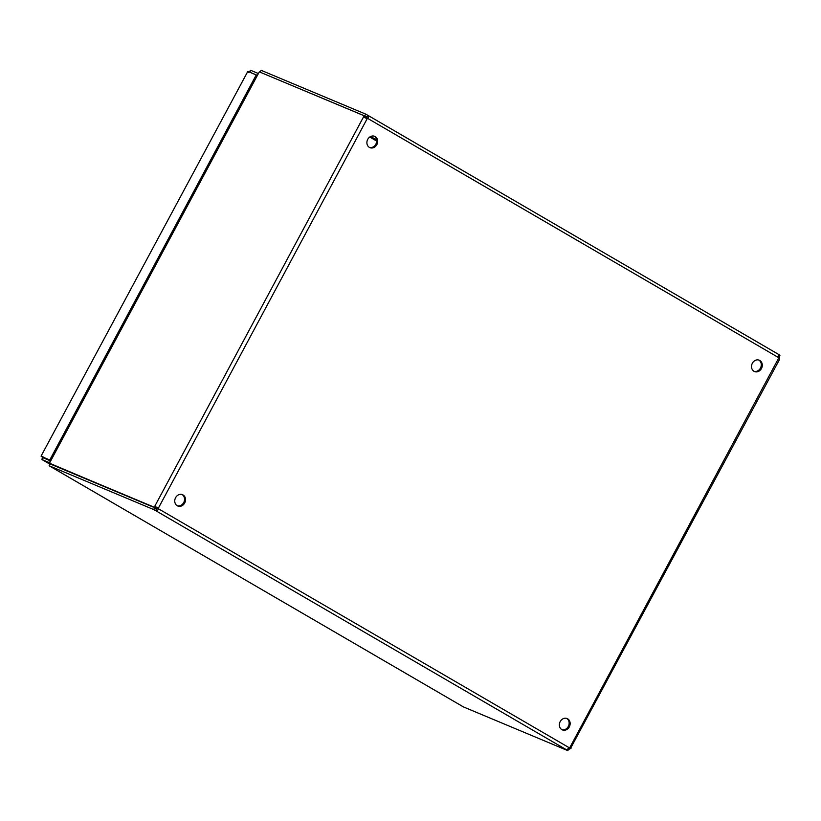 <?xml version="1.0" encoding="UTF-8"?>
<svg xmlns="http://www.w3.org/2000/svg" width="821" height="821" viewBox="0 0 821 821"><rect width="100%" height="100%" fill="white"/><g stroke="black" fill="none" stroke-linecap="round" stroke-linejoin="round"><path stroke-width="1.23" d="M41.953 459.544L49.937 464.193L41.943 459.534M50.276 460.797L43 457.749L42.015 459.575L42.415 456.62M41.05 456.148L247.829 71.406L41.05 456.148M248.332 72.587L250.723 70.329L249.748 72.166L257.024 75.214M43 457.749L43.41 457.04L43 457.749M42.015 459.575L49.291 462.623M50.43 460.489L41.378 456.445L49.783 459.965L256.234 74.927L256.952 75.337M247.829 71.406L256.234 74.927M257.999 73.377L250.723 70.329M50.492 460.376L49.783 459.965M369.419 147.421A6.147 5.254 112.7 0 0 376.131 143.603A6.147 5.254 112.7 0 0 374.14 136.142M754.047 371.308A6.147 5.254 112.7 0 0 760.749 367.49A6.147 5.254 112.7 0 0 758.768 360.039M177.274 505.767A6.147 5.254 112.7 0 0 183.986 501.949A6.147 5.254 112.7 0 0 181.995 494.499M561.903 729.664A6.147 5.254 112.7 0 0 568.604 725.846A6.147 5.254 112.7 0 0 566.623 718.385M569.374 747.828L157.437 508.199A1.97 1.683 112.7 0 0 157.355 507.758L158.35 508.178A1.97 1.683 -67.3 0 1 158.443 508.62C157.919 510.395 156.985 511.073 155.631 510.621L153.66 509.533L154.635 507.696L156.606 508.794L155.631 510.621L566.562 749.83L569.374 747.828A1.97 1.683 -67.3 0 1 569.774 747.674C571.283 747.91 571.539 748.136 570.554 748.352L779.683 359.188M366.269 118.132A1.97 1.683 112.7 0 0 366.679 117.988L367.675 118.398A1.97 1.683 -67.3 0 1 367.264 118.552L363.662 116.685L154.738 506.311L158.35 508.178L367.264 118.552L365.992 118.245M367.736 139.344A6.147 5.254 -67.3 0 1 374.653 136.327A6.147 5.254 -67.3 0 1 377.126 144.024A6.147 5.254 -67.3 0 1 369.912 147.657A6.147 5.254 -67.3 0 1 367.736 139.344M752.354 363.241A6.147 5.254 -67.3 0 1 759.281 360.214A6.147 5.254 -67.3 0 1 761.744 367.911A6.147 5.254 -67.3 0 1 754.53 371.554A6.147 5.254 -67.3 0 1 752.354 363.241M175.591 497.69A6.147 5.254 -67.3 0 1 182.508 494.673A6.147 5.254 -67.3 0 1 184.982 502.37A6.147 5.254 -67.3 0 1 177.767 506.013A6.147 5.254 -67.3 0 1 175.591 497.69M560.209 721.587A6.147 5.254 -67.3 0 1 567.137 718.56A6.147 5.254 -67.3 0 1 569.6 726.257A6.147 5.254 -67.3 0 1 562.385 729.9A6.147 5.254 -67.3 0 1 560.209 721.587M364.698 115.935L365.684 114.109L367.644 115.207L366.679 117.988L366.669 117.034L364.698 115.935L260.493 72.351M156.277 507.204A1.97 1.016 -59.8 0 0 155.456 507.983L153.917 507.091A1.97 1.016 -59.8 0 1 154.738 506.311L157.355 507.758M365.232 117.906L363.662 116.685A1.97 1.016 -59.8 0 1 363.816 115.628L365.355 116.52A1.97 1.016 -59.8 0 0 365.191 117.577M157.437 508.199L156.606 508.794M569.774 747.674L778.698 358.048L779.468 358.726L778.698 358.048A1.97 1.683 -67.3 0 1 778.606 357.607L778.585 354.415L367.931 115.371M155.456 507.983L49.465 463.188L259.303 71.848L363.816 115.628M568.501 748.619L567.927 750.681L463.383 706.891L49.116 465.743L153.66 509.533M49.116 465.743L50.091 463.916L154.635 507.696M778.606 357.607L367.675 118.398C368.845 117.034 368.834 115.966 367.644 115.207L778.585 354.415M778.688 357.125L779.632 357.669A1.97 1.016 120.2 0 0 779.468 358.726L779.006 358.459M568.512 748.629L569.723 749.132L568.635 748.506M365.684 114.109L261.129 70.319L260.154 72.156M778.698 354.508L779.95 355.257L778.965 357.084M153.917 507.091L49.404 463.321M567.927 750.681L566.562 749.83M569.517 747.757L570.554 748.352A1.97 1.016 120.2 0 0 569.723 749.132M50.019 466.277L462.377 706.306M259.241 71.981L49.229 463.075M46.51 458.847L48.778 460.171M370.671 136.481L376.603 139.939M376.675 141.058L369.748 137.025"/></g></svg>
